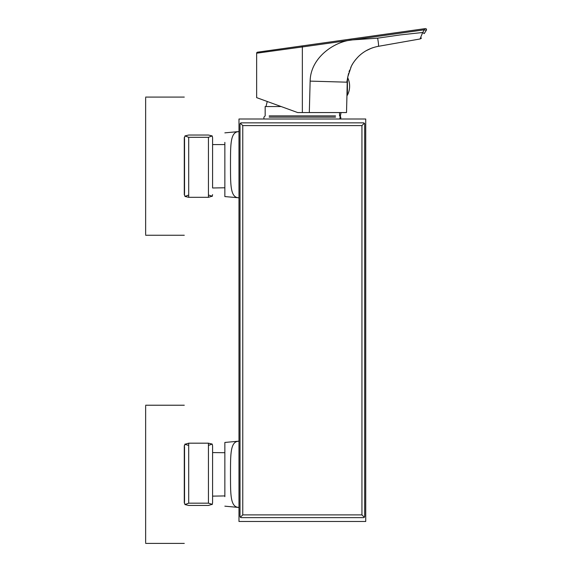 <?xml version="1.0" encoding="UTF-8"?>
<svg xmlns="http://www.w3.org/2000/svg" width="572" height="572" viewBox="0 0 572 572"><rect width="100%" height="100%" fill="white"/><g stroke="black" fill="none" stroke-linecap="round" stroke-linejoin="round"><path stroke-width="0.86" d="M238.982 119.005L238.982 521.478L238.982 119.005L365.73 119.005L365.73 521.478L238.982 521.478M238.982 507.443L238.238 507.343C230.001 506.763 230.602 492.563 230.487 474.31C230.602 456.056 230.001 441.87 238.238 441.284L238.982 441.184M224.853 451.973L224.853 442.456L238.982 441.141M224.853 442.456L224.853 496.646M224.853 142.385L224.853 196.575L238.238 197.748C230.001 197.168 230.602 182.969 230.487 164.715C230.602 146.461 230.001 132.275 238.238 131.689L238.982 131.589M224.853 196.575L224.853 187.78L212.591 187.988L212.591 144.444M346.51 112.562L346.939 96.096L346.51 112.562L297.676 112.562L256.642 97.633L256.642 53.21L256.642 97.633L256.642 53.21L302.352 46.933L302.352 112.562M309.316 112.562L310.138 81.117C310.524 57.179 335.028 41.098 352.681 39.883L377.627 38.167C378.621 43.729 378.807 46.461 378.199 46.353L420.055 38.975L378.199 46.353C370.327 47.876 363.685 51.33 358.258 56.728C354.919 60.274 352.609 63.471 351.315 66.302L347.876 76.591L347.204 82.189L346.939 96.096M426.362 30.18L424.367 29.801L302.352 46.947L302.152 45.91L257.543 52.181L425.339 28.6A1.037 1.037 0 0 1 426.362 30.18L424.367 33.376M377.627 38.167L400.3 34.906L422.679 32.497L424.367 29.801L424.117 28.772M345.467 112.562L343.379 112.562M347.876 76.591L347.955 76.169M348.112 75.397L348.212 74.946M348.369 74.253L348.57 73.481M349.034 71.886L349.22 71.328M349.37 70.885L349.635 70.156M350.758 67.46L351.422 66.102M351.851 65.294L352.617 63.95M353.189 63.027L353.811 62.091M354.826 60.668L355.855 59.374M359.459 55.577L360.482 54.683M365.908 50.844L371.257 48.284M371.664 48.127L372.915 47.691M421.192 38.374L420.055 38.975L421.457 38.031L420.055 38.975L422.679 32.497L424.224 33.598M346.947 95.71L347.418 95.152L347.418 79.615L347.418 95.152A19.384 19.384 0 0 0 347.683 77.728L347.469 79.243M257.543 52.181A1.037 1.037 82 0 0 256.642 53.21A1.037 1.037 -98 0 1 257.543 52.181A1.037 1.037 0 0 0 256.642 53.21M335.542 117.138L269.162 117.138M335.528 115.887L269.183 115.887M281.124 106.542L265.165 106.542L265.994 106.542L267.253 101.494M184.284 502.988L184.284 445.638M145.638 406.056L145.638 542.571M212.591 502.659L212.591 445.845L212.591 502.659M212.591 452.588L224.853 452.702M224.853 495.924L212.591 496.131M208.437 503.181L212.248 504.318L208.437 505.448L188.696 505.448L184.949 504.568L188.696 503.181L208.437 503.181L208.437 443.178L188.696 443.178L184.892 444.308L188.696 445.445M184.542 501.844L184.542 446.782M208.437 443.178L212.191 444.058L208.437 445.445M224.853 144.566L212.591 144.566L212.591 137.709L212.591 187.988M188.696 195.045L184.949 196.425L188.696 197.311L208.437 197.311L208.437 137.301L188.696 137.301L184.949 135.921L188.696 135.035L208.437 135.035L212.191 135.921L212.591 137.709M184.542 193.701L184.542 138.638M208.437 137.301L212.191 135.921M208.437 195.045L212.248 196.175L208.437 197.311M184.284 194.845L184.284 137.502M145.638 97.919L145.638 234.427M241.062 122.851L363.649 122.851L364.686 123.888L364.686 516.595L363.649 517.639L241.062 517.639L240.018 516.595L240.018 123.888L241.062 122.851M364.385 517.331L361.94 514.886L361.94 125.597L364.385 123.152M361.94 125.597L242.771 125.597L240.326 123.152M240.326 517.331L242.771 514.886L361.94 514.886M238.982 197.848L238.238 197.748L238.982 197.891M310.138 81.117L347.204 82.189M188.696 503.181L188.696 443.178M188.696 197.311L188.696 137.301M242.771 125.597L242.771 514.886M365.73 119.005L365.73 521.478M224.853 506.17L238.982 507.486M224.853 132.861L238.982 131.546M341.055 112.562L340.176 117.138M339.768 119.005L340.998 112.562M346.811 82.161L347.955 76.155M420.055 38.975L421.099 38.46M265.165 106.542L265.165 115.887L263.914 117.138L263.914 119.005M339.546 112.562L339.546 115.887L340.79 117.138L340.79 119.005M184.284 405.226L145.638 405.226M184.284 543.4L145.638 543.4M184.949 504.568L184.542 502.781M184.949 444.058L184.542 445.845M212.191 504.568L212.591 502.781M212.191 444.058L212.591 445.845M184.949 135.921L184.542 137.709M184.949 196.425L184.542 194.637M212.191 196.425L212.591 194.637M184.284 97.083L145.638 97.083M184.284 235.256L145.638 235.256"/></g></svg>
